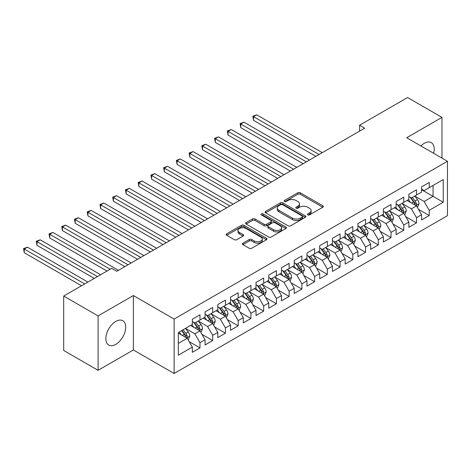 <?xml version="1.0" encoding="UTF-8"?>
<svg xmlns="http://www.w3.org/2000/svg" width="471" height="471" viewBox="0 0 471 471"><rect width="100%" height="100%" fill="white"/><g stroke="black" fill="none" stroke-linecap="round" stroke-linejoin="round"><path stroke-width="0.71" d="M307.763 214.894A1.236 0.712 0 0 0 309.518 214.894L322.8 207.228A1.766 1.019 0 0 0 323.318 206.504A1.766 1.019 0 0 0 322.8 205.78L300.298 192.792A1.766 1.019 0 0 0 297.796 192.792L284.513 200.458A1.236 0.712 0 0 0 284.148 200.964A1.236 0.712 0 0 0 284.513 201.47A1.236 0.712 0 0 0 286.262 201.47L287.981 200.475A5.658 3.268 0 0 1 295.982 200.475L297.855 201.559A5.658 3.268 0 0 1 299.515 203.866A5.658 3.268 0 0 1 297.855 206.18L296.141 207.169A1.236 0.712 0 0 0 295.776 207.676A1.236 0.712 0 0 0 296.141 208.182A1.236 0.712 0 0 0 297.89 208.182L299.609 207.187A5.658 3.268 0 0 1 307.61 207.187L309.482 208.27A5.658 3.268 0 0 1 311.143 210.584A5.658 3.268 0 0 1 309.482 212.892L307.763 213.887A1.236 0.712 0 0 0 307.404 214.387A1.236 0.712 0 0 0 307.763 214.894L307.763 213.887M115.789 344.366A14.048 8.113 120 0 0 124.968 331.984A14.048 8.113 120 0 0 122.813 320.727A14.048 8.113 120 0 0 115.789 321.422A14.048 8.113 120 0 0 106.611 333.804A14.048 8.113 120 0 0 108.766 345.06A14.048 8.113 120 0 0 115.789 344.366M433.62 153.281A14.048 8.113 120 0 0 431.295 142.631A14.048 8.113 120 0 0 424.271 143.325A14.048 8.113 120 0 0 420.909 145.945M242.912 243.171A1.766 1.019 0 0 0 242.394 243.89A1.766 1.019 0 0 0 242.912 244.614L249.224 248.258A1.766 1.019 0 0 0 251.726 248.258L266.48 239.745A1.766 1.019 0 0 0 266.998 239.021A1.766 1.019 0 0 0 266.48 238.297L243.972 225.309A1.766 1.019 0 0 0 241.476 225.309L226.722 233.822A1.766 1.019 0 0 0 226.204 234.546A1.766 1.019 0 0 0 226.722 235.264L234.346 239.668A1.766 1.019 0 0 0 236.848 239.668L243.16 236.024A1.766 1.019 0 0 0 243.678 235.306A1.766 1.019 0 0 0 243.16 234.582L239.38 232.397A4.728 2.732 0 0 1 237.996 230.466A4.728 2.732 0 0 1 240.916 227.946A4.728 2.732 0 0 1 246.068 228.535L260.881 237.09A4.728 2.732 0 0 1 262.27 239.021A4.728 2.732 0 0 1 259.35 241.541A4.728 2.732 0 0 1 254.193 240.952L251.726 239.527A1.766 1.019 0 0 0 249.224 239.527L242.912 243.171L242.912 244.614M98.086 315.911L98.086 370.324L133.364 349.959L133.364 295.541L98.086 315.911L63.697 296.053L111.715 268.335L116.808 271.272L364.66 128.177L359.567 125.233L359.567 131.121M133.364 295.541L174.123 319.073L447.45 161.265L447.45 215.683L174.123 373.485L174.123 319.073M441.975 158.103L441.975 117.367L406.691 137.738L447.45 161.265M441.975 117.367L407.586 97.515L359.567 125.233M288.105 225.809A1.766 1.019 0 0 0 290.607 225.809L305.361 217.296A1.766 1.019 0 0 0 305.879 216.572A1.766 1.019 0 0 0 305.361 215.853L282.853 202.86A1.766 1.019 0 0 0 280.357 202.86L265.603 211.373A1.766 1.019 0 0 0 265.085 212.097A1.766 1.019 0 0 0 265.603 212.821L288.105 225.809M261.782 215.165A1.236 0.712 0 0 1 263.042 215.335L263.042 213.863L285.921 227.075A1.766 1.019 0 0 1 286.439 227.799A1.766 1.019 0 0 1 285.921 228.517L271.166 237.037A1.766 1.019 0 0 1 268.664 237.037L246.162 224.043L246.162 222.6A1.766 1.019 0 0 0 245.644 223.319A1.766 1.019 0 0 0 246.162 224.043M246.162 222.6L252.474 218.956A1.766 1.019 0 0 1 254.976 218.956L264.101 224.225A1.766 1.019 0 0 0 266.604 224.225L270.79 221.806A1.766 1.019 0 0 0 271.308 221.082A1.766 1.019 0 0 0 270.79 220.363L261.287 214.876A1.236 0.712 0 0 1 260.928 214.37A1.236 0.712 0 0 1 261.693 213.71A1.236 0.712 0 0 1 263.042 213.863M421.592 189.725L433.055 196.342L433.055 185.462L443.246 179.575L429.234 187.664L429.234 182.448L421.592 186.857L421.592 192.08L416.499 195.018L416.499 189.795L408.857 194.211L408.857 199.433L403.765 202.371L403.765 197.149L396.123 201.564L396.123 206.787L391.024 209.725L391.024 204.502L383.382 208.918L383.382 214.14L378.29 217.078L378.29 211.856L370.648 216.271L370.648 221.494L365.555 224.431L365.555 219.209L357.913 223.625L357.913 228.847L352.814 231.785L352.814 226.563L345.172 230.978L345.172 236.201L340.08 239.138L340.08 233.916L332.438 238.332L332.438 243.554L327.345 246.492L327.345 241.27L319.703 245.685L319.703 250.908L314.604 253.845L314.604 248.623L306.962 253.039L306.962 258.261L301.87 261.199L301.87 255.977L294.228 260.392L294.228 265.615L289.135 268.552L289.135 263.33L281.493 267.746L281.493 272.968L276.395 275.906L276.395 270.684L268.753 275.099L268.753 280.322L263.66 283.259L263.66 278.037L256.018 282.453L256.018 287.675L250.925 290.613L250.925 285.391L243.283 289.806L243.283 295.029L238.185 297.966L238.185 292.744L230.543 297.16L230.543 302.382L225.45 305.32L225.45 300.098L217.808 304.513L217.808 309.735L212.715 312.673L212.715 307.451L205.073 311.867L205.073 317.083L199.975 320.027L199.975 314.805L192.333 319.22L192.333 324.437L178.326 332.526L178.326 355.175L192.333 347.086L187.24 338.266L178.326 333.115M443.246 179.575L443.246 202.224L429.234 210.313L424.141 201.488L414.91 196.16M418.472 209.324L429.234 215.535L429.234 210.313M429.234 215.535L421.592 219.945L421.592 214.729L416.499 217.667L411.407 208.841L402.169 203.513M405.737 216.678L416.499 222.889L416.499 217.667M416.499 222.889L408.857 227.299L408.857 222.082L403.765 225.02L398.666 216.195L389.435 210.867M393.002 224.031L403.765 230.242L403.765 225.02M403.765 230.242L396.123 234.652L396.123 229.436L391.024 232.374L385.932 223.548L376.7 218.22M380.262 231.385L391.024 237.596L391.024 232.374M391.024 237.596L383.382 242.006L383.382 236.789L378.29 239.727L373.197 230.902L363.959 225.574M367.527 238.738L378.29 244.949L378.29 239.727M378.29 244.949L370.648 249.359L370.648 244.143L365.555 247.081L360.456 238.255L351.225 232.927M354.793 246.092L365.555 252.303L365.555 247.081M365.555 252.303L357.913 256.713L357.913 251.496L352.814 254.434L347.722 245.609L338.49 240.281M342.052 253.445L352.814 259.656L352.814 254.434M352.814 259.656L345.172 264.066L345.172 258.85L340.08 261.788L334.987 252.962L325.749 247.634M329.317 260.799L340.08 267.01L340.08 261.788M340.08 267.01L332.438 271.42L332.438 266.203L327.345 269.141L322.246 260.316L313.015 254.988M316.583 268.152L327.345 274.363L327.345 269.141M327.345 274.363L319.703 278.773L319.703 273.557L314.604 276.495L309.512 267.669L300.28 262.341M303.842 275.506L314.604 281.717L314.604 276.495M314.604 281.717L306.962 286.127L306.962 280.91L301.87 283.848L296.777 275.023L287.54 269.695M291.107 282.859L301.87 289.07L301.87 283.848M301.87 289.07L294.228 293.48L294.228 288.264L289.135 291.202L284.037 282.376L274.805 277.048M278.373 290.213L289.135 296.424L289.135 291.202M289.135 296.424L281.493 300.834L281.493 295.617L276.395 298.555L271.302 289.73L262.07 284.402M265.632 297.566L276.395 303.777L276.395 298.555M276.395 303.777L268.753 308.187L268.753 302.965L263.66 305.909L258.567 297.083L249.33 291.755M252.898 304.914L263.66 311.131L263.66 305.909M263.66 311.131L256.018 315.541L256.018 310.318L250.925 313.262L245.827 304.437L236.595 299.109M240.163 312.267L250.925 318.484L250.925 313.262M250.925 318.484L243.283 322.894L243.283 317.672L238.185 320.616L233.092 311.79L223.86 306.462M227.422 319.621L238.185 325.838L238.185 320.616M238.185 325.838L230.543 330.248L230.543 325.025L225.45 327.969L220.357 319.144L211.12 313.816M214.688 326.974L225.45 333.191L225.45 327.969M225.45 333.191L217.808 337.601L217.808 332.379L212.715 335.323L207.617 326.497L198.385 321.169M201.953 334.328L212.715 340.545L212.715 335.323M212.715 340.545L205.073 344.955L205.073 339.732L199.975 342.676L194.882 333.851L185.651 328.522M189.212 341.681L199.975 347.898L199.975 342.676M199.975 347.898L192.333 352.308L192.333 347.086M192.333 321.499L194.882 322.971L199.975 320.027M178.326 343.412L187.24 338.266M205.073 314.145L207.617 315.617L212.715 312.673M194.882 333.851L199.975 330.913L190.555 325.467M205.073 339.732L199.975 330.913M217.808 306.792L220.357 308.264L225.45 305.32M207.617 326.497L212.715 323.559L203.289 318.113M217.808 332.379L212.715 323.559M230.543 299.438L233.092 300.91L238.185 297.966M220.357 319.144L225.45 316.206L216.024 310.76M230.543 325.025L225.45 316.206M243.283 292.085L245.827 293.557L250.925 290.613M233.092 311.79L238.185 308.852L228.765 303.406M243.283 317.672L238.185 308.852M256.018 284.731L258.567 286.203L263.66 283.259M245.827 304.437L250.925 301.499L241.499 296.053M256.018 310.318L250.925 301.499M268.753 277.378L271.302 278.85L276.395 275.906M258.567 297.083L263.66 294.145L254.234 288.699M268.753 302.965L263.66 294.145M281.493 270.024L284.037 271.496L289.135 268.552M271.302 289.73L276.395 286.792L266.975 281.346M281.493 295.617L276.395 286.792M294.228 262.671L296.777 264.143L301.87 261.199M284.037 282.376L289.135 279.438L279.709 273.992M294.228 288.264L289.135 279.438M306.962 255.317L309.512 256.789L314.604 253.845M296.777 275.023L301.87 272.085L292.444 266.639M306.962 280.91L301.87 272.085M319.703 247.964L322.246 249.436L327.345 246.492M309.512 267.669L314.604 264.731L305.184 259.285M319.703 273.557L314.604 264.731M332.438 240.61L334.987 242.082L340.08 239.138M322.246 260.316L327.345 257.378L317.919 251.932M332.438 266.203L327.345 257.378M345.172 233.257L347.722 234.729L352.814 231.785M334.987 252.962L340.08 250.024L330.654 244.579M345.172 258.85L340.08 250.024M357.913 225.903L360.456 227.375L365.555 224.431M347.722 245.609L352.814 242.671L343.394 237.231M357.913 251.496L352.814 242.671M370.648 218.55L373.197 220.022L378.29 217.078M360.456 238.255L365.555 235.317L356.129 229.877M370.648 244.143L365.555 235.317M383.382 211.196L385.932 212.668L391.024 209.725M373.197 230.902L378.29 227.964L368.864 222.524M383.382 236.789L378.29 227.964M396.123 203.843L398.666 205.315L403.765 202.371M385.932 223.548L391.024 220.611L381.604 215.17M396.123 229.436L391.024 220.611M408.857 196.489L411.407 197.961L416.499 195.018M398.666 216.195L403.765 213.257L394.339 207.817M408.857 222.082L403.765 213.257M421.592 189.136L424.141 190.608L429.234 187.664M411.407 208.841L416.499 205.904L407.074 200.463M421.592 214.729L416.499 205.904M63.697 296.053L63.697 350.471L98.086 370.324M133.364 349.959L174.123 373.485M424.141 201.488L433.055 196.342L443.246 202.224M308.258 215.07L309.482 214.364A5.658 3.268 0 0 0 311.143 212.05L311.143 210.584M299.515 203.866L299.515 205.338A5.658 3.268 0 0 1 297.855 207.652L296.636 208.359M322.776 207.24L300.298 194.258A1.766 1.019 0 0 0 297.796 194.258L285.008 201.647M305.338 217.308L282.853 204.332A1.766 1.019 0 0 0 280.357 204.332L265.626 212.833L265.603 211.373M302.235 217.078A1.236 0.712 0 0 0 302.594 216.572A1.236 0.712 0 0 0 302.235 216.065L282.482 204.661A1.236 0.712 0 0 0 280.728 204.661L278.914 205.709A5.658 3.268 0 0 0 277.26 208.017A5.658 3.268 0 0 0 278.914 210.331L292.42 218.126A5.658 3.268 0 0 0 300.421 218.126L302.235 217.078L302.235 218.55A1.236 0.712 0 0 0 302.594 218.044L302.594 216.572M277.26 208.017L277.26 209.489A5.658 3.268 0 0 0 278.914 211.803L278.914 210.331M302.235 218.55L300.421 219.598A5.658 3.268 0 0 1 292.42 219.598L278.914 211.803M246.186 224.055L252.474 220.428L252.474 218.956M271.308 221.082L271.308 222.553A1.766 1.019 0 0 1 270.79 223.278L266.604 225.697A1.766 1.019 0 0 1 264.101 225.697L254.976 220.428A1.766 1.019 0 0 0 252.474 220.428M263.042 215.335L285.897 228.529M273.574 229.689A4.728 2.732 0 0 0 278.726 230.284A4.728 2.732 0 0 0 281.646 227.758A4.728 2.732 0 0 0 280.263 225.827L275.04 222.818A1.766 1.019 0 0 0 272.544 222.818L268.352 225.232A1.766 1.019 0 0 0 267.834 225.956A1.766 1.019 0 0 0 268.352 226.681L273.574 229.689L273.574 231.161A4.728 2.732 0 0 0 278.726 231.756A4.728 2.732 0 0 0 281.646 229.23L281.646 227.758M267.834 225.956L267.834 227.428A1.766 1.019 0 0 0 268.352 228.147L268.352 226.681M273.574 231.161L268.352 228.147M262.27 239.021L262.27 240.493A4.728 2.732 0 0 1 259.35 243.012A4.728 2.732 0 0 1 254.193 242.424L251.726 240.999A1.766 1.019 0 0 0 249.224 240.999L242.936 244.626M237.996 230.466L237.996 231.938A4.728 2.732 0 0 0 239.38 233.869L239.38 232.397M243.136 236.036L239.38 233.869M266.456 239.757L243.972 226.775A1.766 1.019 0 0 0 241.476 226.775L226.745 235.282M417.441 207.534L419.019 203.684A4.775 2.755 -120 0 0 417.5 199.616L414.792 196.007M410.482 202.43L408.422 199.68M407.462 200.687L407.227 200.375M322.246 152.663L256.695 114.818L253.51 116.655L253.51 120.329L315.882 156.343M415.599 205.385L416.34 204.72L416.446 203.884A4.775 2.755 -120 0 0 415.081 201.017L412.372 197.402M410.83 197.626L414.168 202.088A2.432 1.401 60 0 1 414.61 202.824L416.446 203.884M409.988 197.143L413.55 201.894A4.775 2.755 60 0 1 414.916 204.767L415.01 205.044M253.51 120.329L252.809 116.249L319.067 154.5M252.809 116.249L256.695 114.818M404.707 214.888L406.285 211.037A4.775 2.755 -120 0 0 404.76 206.969L402.057 203.36M397.742 209.783L395.687 207.034M394.727 208.041L394.492 207.723M309.512 160.016L243.954 122.172L240.775 124.008L240.775 127.682L303.141 163.696M402.864 212.739L403.606 212.074L403.706 211.238A4.775 2.755 -120 0 0 402.34 208.37L399.638 204.755M398.089 204.979L401.433 209.442A2.432 1.401 60 0 1 401.875 210.178L403.706 211.238M397.253 204.496L400.815 209.248A4.775 2.755 60 0 1 402.181 212.121L402.275 212.397M240.775 127.682L240.075 123.602L306.327 161.853M240.075 123.602L243.954 122.172M391.972 222.241L393.55 218.391A4.775 2.755 -120 0 0 392.025 214.323L389.317 210.714M385.007 217.137L382.952 214.387M381.987 215.394L381.757 215.076M296.777 167.37L231.22 129.525L228.035 131.362L228.035 135.036L290.407 171.05M390.129 220.092L390.865 219.427L390.971 218.591A4.775 2.755 -120 0 0 389.605 215.724L386.897 212.109M385.355 212.333L388.699 216.795A2.432 1.401 60 0 1 389.14 217.531L390.971 218.591M384.513 211.85L388.075 216.601A4.775 2.755 60 0 1 389.44 219.474L389.541 219.751M228.035 135.036L227.334 130.956L293.592 169.207M227.334 130.956L231.22 129.525M379.232 229.595L380.809 225.744A4.775 2.755 -120 0 0 379.29 221.676L376.582 218.067M372.273 224.49L370.212 221.741M369.252 222.748L369.017 222.43M284.037 174.723L218.485 136.878L215.3 138.715L215.3 142.389L277.672 178.403M377.389 227.446L378.131 226.781L378.237 225.945A4.775 2.755 -120 0 0 376.871 223.071L374.162 219.462M372.62 219.686L375.958 224.149A2.432 1.401 60 0 1 376.4 224.885L378.237 225.945M371.778 219.203L375.34 223.955A4.775 2.755 60 0 1 376.706 226.828L376.8 227.104M215.3 142.389L214.599 138.309L280.857 176.56M214.599 138.309L218.485 136.878M366.497 236.948L368.075 233.098A4.775 2.755 -120 0 0 366.55 229.03L363.848 225.421M359.532 231.844L357.477 229.094M356.518 230.101L356.282 229.783M271.302 182.077L205.745 144.232L202.565 146.069L202.565 149.743L264.932 185.757M364.654 234.799L365.396 234.134L365.496 233.298A4.775 2.755 -120 0 0 364.13 230.425L361.428 226.816M359.879 227.04L363.223 231.502A2.432 1.401 60 0 1 363.665 232.238L365.496 233.298M359.043 226.557L362.605 231.308A4.775 2.755 60 0 1 363.971 234.181L364.065 234.458M202.565 149.743L201.865 145.663L268.117 183.914M201.865 145.663L205.745 144.232M353.762 244.302L355.34 240.451A4.775 2.755 -120 0 0 353.815 236.383L351.107 232.774M346.797 239.197L344.743 236.448M343.777 237.455L343.547 237.137M258.567 189.43L193.01 151.585L189.825 153.422L189.825 157.096L252.197 193.11M351.919 242.153L352.655 241.488L352.761 240.652A4.775 2.755 -120 0 0 351.395 237.778L348.687 234.169M347.145 234.393L350.489 238.856A2.432 1.401 60 0 1 350.93 239.592L352.761 240.652M346.303 233.91L349.865 238.662A4.775 2.755 60 0 1 351.231 241.535L351.331 241.811M189.825 157.096L189.124 153.016L255.382 191.267M189.124 153.016L193.01 151.585M341.022 251.655L342.6 247.805A4.775 2.755 -120 0 0 341.081 243.737L338.372 240.128M334.063 246.551L332.002 243.801M331.042 244.808L330.807 244.49M245.827 196.784L180.275 158.939L177.09 160.776L177.09 164.45L239.462 200.463M339.179 249.506L339.921 248.841L340.027 248.005A4.775 2.755 -120 0 0 338.661 245.132L335.953 241.523M334.41 241.747L337.748 246.209A2.432 1.401 60 0 1 338.19 246.945L340.027 248.005M333.568 241.264L337.13 246.015A4.775 2.755 60 0 1 338.496 248.888L338.59 249.165M177.09 164.45L176.389 160.37L242.647 198.621M176.389 160.37L180.275 158.939M328.287 259.009L329.865 255.158A4.775 2.755 -120 0 0 328.34 251.09L325.638 247.481M321.322 253.898L319.267 251.155M318.308 252.156L318.072 251.844M233.092 204.137L167.535 166.292L164.355 168.129L164.355 171.803L226.722 207.817M326.444 256.86L327.186 256.195L327.286 255.359A4.775 2.755 -120 0 0 325.92 252.485L323.218 248.876M321.669 249.1L325.014 253.563A2.432 1.401 60 0 1 325.455 254.299L327.286 255.359M320.833 248.617L324.395 253.369A4.775 2.755 60 0 1 325.761 256.242L325.855 256.518M164.355 171.803L163.655 167.723L229.907 205.974M163.655 167.723L167.535 166.292M315.552 266.362L317.13 262.506A4.775 2.755 -120 0 0 315.605 258.444L312.897 254.835M308.587 261.252L306.533 258.508M305.567 259.509L305.338 259.197M220.357 211.491L154.8 173.646L151.615 175.483L151.615 179.157L213.987 215.17M313.71 264.213L314.445 263.548L314.551 262.712A4.775 2.755 -120 0 0 313.186 259.839L310.477 256.23M308.935 256.454L312.279 260.916A2.432 1.401 60 0 1 312.72 261.652L314.551 262.712M308.093 255.971L311.655 260.722A4.775 2.755 60 0 1 313.021 263.595L313.121 263.872M151.615 179.157L150.914 175.077L217.172 213.328M150.914 175.077L154.8 173.646M302.812 273.716L304.39 269.859A4.775 2.755 -120 0 0 302.871 265.797L300.162 262.188M295.853 268.605L293.792 265.862M292.832 266.863L292.597 266.551M207.617 218.844L142.065 180.999L138.88 182.836L138.88 186.51L201.252 222.524M300.969 271.567L301.711 270.902L301.817 270.066A4.775 2.755 -120 0 0 300.451 267.192L297.743 263.583M296.2 263.807L299.538 268.27A2.432 1.401 60 0 1 299.98 269.006L301.817 270.066M295.358 263.324L298.92 268.076A4.775 2.755 60 0 1 300.286 270.949L300.38 271.225M138.88 186.51L138.18 182.43L204.438 220.681M138.18 182.43L142.065 180.999M290.077 281.069L291.655 277.213A4.775 2.755 -120 0 0 290.13 273.151L287.428 269.542M283.112 275.959L281.057 273.215M280.098 274.216L279.862 273.904M194.882 226.198L129.325 188.353L126.146 190.19L126.146 193.864L188.512 229.877M288.234 278.92L288.976 278.249L289.076 277.419A4.775 2.755 -120 0 0 287.71 274.546L285.008 270.937M283.46 271.161L286.804 275.623A2.432 1.401 60 0 1 287.245 276.359L289.076 277.419M282.624 270.678L286.185 275.429A4.775 2.755 60 0 1 287.551 278.302L287.646 278.579M126.146 193.864L125.445 189.784L191.697 228.035M125.445 189.784L129.325 188.353M277.342 288.423L278.92 284.566A4.775 2.755 -120 0 0 277.395 280.504L274.687 276.895M270.378 283.312L268.323 280.569M267.357 281.57L267.128 281.258M182.147 233.551L116.59 195.706L113.405 197.543L113.405 201.217L175.777 237.225M275.5 286.268L276.236 285.603L276.342 284.772A4.775 2.755 -120 0 0 274.976 281.899L272.267 278.29M270.725 278.514L274.069 282.977A2.432 1.401 60 0 1 274.511 283.713L276.342 284.772M269.883 278.031L273.445 282.783A4.775 2.755 60 0 1 274.811 285.656L274.911 285.932M113.405 201.217L112.704 197.137L178.962 235.388M112.704 197.137L116.59 195.706M264.602 295.776L266.18 291.92A4.775 2.755 -120 0 0 264.661 287.858L261.953 284.248M257.643 290.666L255.582 287.922M254.623 288.923L254.387 288.611M169.407 240.905L103.856 203.054L100.67 204.897L100.67 208.571L163.043 244.579M262.759 293.621L263.501 292.956L263.607 292.126A4.775 2.755 -120 0 0 262.241 289.253L259.533 285.644M257.99 285.868L261.328 290.33A2.432 1.401 60 0 1 261.77 291.066L263.607 292.126M257.148 285.385L260.71 290.136A4.775 2.755 60 0 1 262.076 293.009L262.17 293.286M100.67 208.571L99.97 204.491L166.228 242.742M99.97 204.491L103.856 203.054M251.867 303.13L253.445 299.273A4.775 2.755 -120 0 0 251.92 295.211L249.218 291.602M244.902 298.019L242.848 295.276M241.888 296.277L241.652 295.965M156.672 248.258L91.115 210.407L87.936 212.25L87.936 215.924L150.302 251.932M250.024 300.975L250.766 300.31L250.866 299.479A4.775 2.755 -120 0 0 249.5 296.606L246.798 292.997M245.25 293.221L248.594 297.684A2.432 1.401 60 0 1 249.035 298.42L250.866 299.479M244.414 292.738L247.976 297.489A4.775 2.755 60 0 1 249.342 300.363L249.436 300.639M87.936 215.924L87.235 211.844L153.487 250.095M87.235 211.844L91.115 210.407M239.133 310.483L240.71 306.627A4.775 2.755 -120 0 0 239.186 302.565L236.477 298.955M232.168 305.373L230.113 302.629M229.147 303.63L228.918 303.318M143.938 255.612L78.38 217.761L75.195 219.604L75.195 223.278L137.567 259.285M237.29 308.328L238.026 307.663L238.132 306.833A4.775 2.755 -120 0 0 236.766 303.96L234.058 300.351M232.515 300.575L235.859 305.037A2.432 1.401 60 0 1 236.301 305.773L238.132 306.833M231.673 300.092L235.235 304.843A4.775 2.755 60 0 1 236.601 307.716L236.701 307.993M75.195 223.278L74.495 219.198L140.752 257.449M74.495 219.198L78.38 217.761M226.392 317.837L227.97 313.98A4.775 2.755 -120 0 0 226.451 309.918L223.743 306.309M219.433 312.726L217.372 309.983M216.413 310.984L216.177 310.672M131.197 262.965L65.646 225.114L62.46 226.957L62.46 230.631L124.833 266.639M224.549 315.682L225.291 315.017L225.397 314.186A4.775 2.755 -120 0 0 224.031 311.313L221.323 307.704M219.78 307.928L223.119 312.391A2.432 1.401 60 0 1 223.56 313.127L225.397 314.186M218.938 307.445L222.5 312.196A4.775 2.755 60 0 1 223.866 315.07L223.96 315.346M62.46 230.631L61.76 226.551L128.018 264.802M61.76 226.551L65.646 225.114M213.657 325.19L215.235 321.334A4.775 2.755 -120 0 0 213.71 317.271L211.008 313.662M206.692 320.08L204.638 317.336M203.678 318.337L203.443 318.025M118.462 270.319L52.905 232.468L49.726 234.311L49.726 237.985L106.999 271.055M211.815 323.035L212.556 322.37L212.656 321.54A4.775 2.755 -120 0 0 211.291 318.667L208.588 315.058M207.04 315.282L210.384 319.744A2.432 1.401 60 0 1 210.825 320.48L212.656 321.54M206.204 314.799L209.766 319.55A4.775 2.755 60 0 1 211.132 322.423L211.226 322.7M49.726 237.985L49.025 233.904L110.185 269.218M49.025 233.904L52.905 232.468M200.923 332.544L202.501 328.687A4.775 2.755 -120 0 0 200.976 324.625L198.267 321.016M193.958 327.433L191.903 324.69M190.938 325.691L190.708 325.379M100.629 274.728L40.17 239.821L36.985 241.664L36.985 245.338L94.265 278.408M199.08 330.389L199.816 329.724L199.922 328.893A4.775 2.755 -120 0 0 198.556 326.02L195.848 322.411M194.305 322.635L197.649 327.098A2.432 1.401 60 0 1 198.091 327.834L199.922 328.893M193.463 322.152L197.025 326.903A4.775 2.755 60 0 1 198.391 329.777L198.491 330.053M36.985 245.338L36.285 241.258L97.45 276.571M36.285 241.258L40.17 239.821M188.182 339.897L189.76 336.041A4.775 2.755 -120 0 0 188.241 331.978L185.533 328.369M181.223 334.787L179.163 332.043M87.894 282.082L27.436 247.175L24.251 249.018L24.251 252.691L81.524 285.762M186.339 337.742L187.081 337.077L187.187 336.247A4.775 2.755 -120 0 0 185.821 333.374L183.113 329.765M181.918 330.454L184.909 334.451A2.432 1.401 60 0 1 185.35 335.187L187.187 336.247M181.582 330.648L184.291 334.257A4.775 2.755 60 0 1 185.656 337.13L185.751 337.407M24.251 252.691L23.55 248.611L84.709 283.925M23.55 248.611L27.436 247.175M309.482 214.364L309.482 212.892M296.141 208.182L296.141 207.169M297.855 207.652L297.855 206.18M284.513 201.47L284.513 200.458M297.796 194.258L297.796 192.792M300.298 194.258L300.298 192.792M322.8 207.228L322.8 205.78M280.357 204.332L280.357 202.86M282.853 204.332L282.853 202.86M305.361 217.296L305.361 215.853M292.42 219.598L292.42 218.126M300.421 219.598L300.421 218.126M254.976 220.428L254.976 218.956M264.101 225.697L264.101 224.225M266.604 225.697L266.604 224.225M270.79 223.278L270.79 221.806M285.921 228.517L285.921 227.075M249.224 240.999L249.224 239.527M251.726 240.999L251.726 239.527M254.193 242.424L254.193 240.952M243.16 236.024L243.16 234.582M226.722 235.264L226.722 233.822M241.476 226.775L241.476 225.309M243.972 226.775L243.972 225.309M266.48 239.745L266.48 238.297M415.899 205.556L418.99 203.772M415.081 201.017L417.5 199.616M411.554 203.048L413.55 201.894M403.164 212.91L406.255 211.126M402.34 208.37L404.76 206.969M398.819 210.402L400.815 209.248M390.43 220.263L393.515 218.479M389.605 215.724L392.025 214.323M386.085 217.755L388.075 216.601M377.689 227.617L380.78 225.833M376.871 223.071L379.29 221.676M373.344 225.109L375.34 223.955M364.954 234.97L368.045 233.186M364.13 230.425L366.55 229.03M360.609 232.462L362.605 231.308M352.22 242.324L355.305 240.54M351.395 237.778L353.815 236.383M347.875 239.816L349.865 238.662M339.479 249.677L342.57 247.893M338.661 245.132L341.081 243.737M335.134 247.169L337.13 246.015M326.744 257.031L329.835 255.247M325.92 252.485L328.34 251.09M322.399 254.523L324.395 253.369M314.01 264.384L317.095 262.6M313.186 259.839L315.605 258.444M309.665 261.876L311.655 260.722M301.269 271.738L304.36 269.954M300.451 267.192L302.871 265.797M296.924 269.229L298.92 268.076M288.535 279.091L291.626 277.307M287.71 274.546L290.13 273.151M284.19 276.583L286.185 275.429M275.8 286.445L278.885 284.661M274.976 281.899L277.395 280.504M271.455 283.936L273.445 282.783M263.059 293.798L266.15 292.014M262.241 289.253L264.661 287.858M258.714 291.29L260.71 290.136M250.325 301.152L253.416 299.368M249.5 296.606L251.92 295.211M245.98 298.643L247.976 297.489M237.59 308.505L240.675 306.721M236.766 303.96L239.186 302.565M233.245 305.997L235.235 304.843M224.85 315.858L227.94 314.075M224.031 311.313L226.451 309.918M220.505 313.35L222.5 312.196M212.115 323.212L215.206 321.428M211.291 318.667L213.71 317.271M207.77 320.704L209.766 319.55M199.38 330.565L202.465 328.782M198.556 326.02L200.976 324.625M195.035 328.057L197.025 326.903M186.64 337.919L189.731 336.135M185.821 333.374L188.241 331.978M182.295 335.411L184.291 334.257"/></g></svg>

